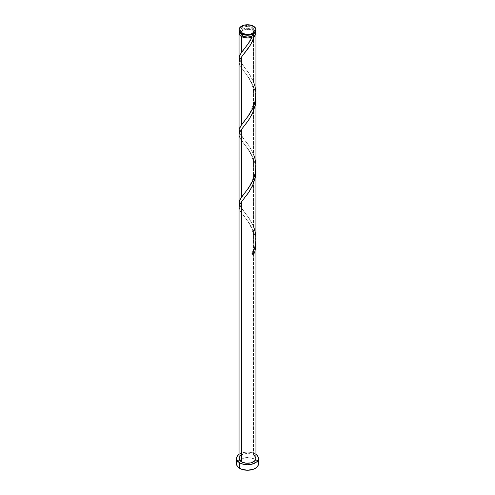 <?xml version="1.0" encoding="UTF-8"?>
<svg xmlns="http://www.w3.org/2000/svg" width="495" height="495" viewBox="0 0 495 495"><rect width="100%" height="100%" fill="white"/><g stroke="black" fill="none" stroke-linecap="round" stroke-linejoin="round"><path stroke-width="0.37" stroke-dasharray="2.48 1.86" d="M253.471 26.922L253.471 26.179L253.471 26.922L249.146 25.591L244.27 25.87L240.477 27.664L239.06 30.368A8.44 4.876 0 0 1 244.27 25.87A8.44 4.876 0 0 1 253.471 26.922A8.44 4.876 0 0 1 255.94 30.368L255.302 28.506L253.471 26.922M254.251 33.301A6.757 3.898 0 0 0 254.257 33.128A6.757 3.898 0 0 0 252.277 30.368L252.277 27.615A6.757 3.898 180 0 1 254.257 30.368A6.757 3.898 180 0 1 250.086 33.976A6.757 3.898 180 0 1 242.723 33.128L242.723 34.39L242.723 33.128L240.873 31.129L240.873 29.607L241.882 28.203L243.75 27.126L246.182 26.544L250.086 26.767L253.118 28.203L254.127 29.607L254.127 31.129L253.118 32.54L250.086 33.976L246.182 34.198L242.723 33.128A6.757 3.898 180 0 1 240.743 30.368A6.757 3.898 180 0 1 244.914 26.767A6.757 3.898 180 0 1 252.277 27.615L252.277 30.368L248.818 29.304L243.75 29.886L241.263 31.637L240.873 33.889M258.477 463.914A10.977 6.336 0 0 0 255.649 459.669A10.977 6.336 0 0 0 255.259 459.434L255.259 453.915A10.977 6.336 180 0 1 255.94 454.348L255.259 453.915L255.259 459.434A10.977 6.336 0 0 0 239.351 459.669A10.977 6.336 0 0 0 236.523 463.914M255.853 168.739L254.814 162.682L253.471 158.66L255.129 163.975L255.853 168.739M255.94 239.351L255.284 232.446L253.471 226.425L253.471 158.66L253.471 226.425L249.554 218.92L241.207 207.881L239.531 204.992M255.859 241.189L254.814 235.063L253.471 231.041L255.129 236.344L255.859 241.189M255.94 458.401A8.44 4.876 0 0 0 253.471 454.954L253.471 231.041L253.471 454.954A8.44 4.876 0 0 0 244.27 453.896A8.44 4.876 0 0 0 239.06 458.401M255.934 93.512L255.302 87.764L253.471 81.663L253.471 29.681A8.44 4.876 180 0 1 255.599 31.748M255.934 165.893L255.302 160.145L253.471 154.044L253.471 86.279L255.129 91.594L255.859 96.463L254.814 90.3L253.471 86.279L253.471 154.044L249.554 146.539L241.207 135.5L239.531 132.611M239.401 31.748A8.44 4.876 180 0 1 253.471 29.681L253.471 81.663L249.554 74.157L241.207 63.119L239.531 60.229M239.06 62.58L240.477 66.658L249.146 78.154L253.471 86.279L250.055 79.577L239.722 65.29L239.159 61.553L241.529 56.981M239.06 134.962L240.477 139.039L249.146 150.536L253.471 158.66L250.055 151.959L239.722 137.672L239.159 133.935L241.529 129.362M239.06 207.343L240.477 211.421L248.738 222.311L252.858 229.587M254.127 33.889L254.127 32.367L252.277 30.368A6.757 3.898 0 0 0 244.914 29.527A6.757 3.898 0 0 0 240.743 33.128A6.757 3.898 0 0 0 240.749 33.301M239.221 32.175L241.529 29.681L244.27 28.623L247.5 28.252L252.19 29.075L254.399 30.319L255.637 31.822M239.06 454.348A10.977 6.336 180 0 1 255.259 453.915L251.701 452.541L247.5 452.065L243.299 452.541L239.06 454.348M240.477 455.691L244.27 453.896L247.5 453.525L250.73 453.896L254.523 455.691M257.641 461.489L256.627 460.393L253.595 458.642L247.5 457.578L241.405 458.642L238.373 460.393L237.359 461.489M252.883 252.803A1.689 0.978 180 0 0 251.868 253.415A1.689 0.978 180 0 0 252.165 254.337L251.924 253.322L253.081 252.772M253.471 231.041L250.055 224.34L239.722 210.053L239.159 206.316L241.529 201.743M239.549 60.272L241.622 63.688L248.793 73.019L253.471 81.663M239.549 132.654L241.622 136.069L248.793 145.4L253.471 154.044M239.549 205.035L241.622 208.451L248.793 217.781L253.471 226.425M254.257 33.128L254.257 30.368M240.743 33.128L240.743 30.368M243.2 215.09C246.405 218.716 249.22 223.189 251.652 228.529L253.31 233.541L253.985 245.334L251.825 253.502M244.728 197.709C240.075 204.367 238.553 204.02 244.734 212.367M243.2 142.708C247.215 147.918 250.668 151.909 253.31 161.16L253.985 172.953L252.784 178.398L250.804 183.453C247.246 189.758 244.709 193.607 243.194 194.993M244.728 125.322C240.075 131.986 238.553 131.639 244.734 139.986M243.2 70.327C247.215 75.537 250.668 79.528 253.31 88.778L253.985 100.572L252.784 106.017L250.804 111.072C247.246 117.377 244.709 121.225 243.194 122.612M244.728 52.94C240.075 59.604 238.553 59.258 244.734 67.605M251.825 36.358C248.966 42.465 246.089 47.087 243.194 50.23"/><path stroke-width="0.74" d="M255.94 29.626L254.523 32.33L250.73 34.13L245.854 34.403L241.529 33.072A8.44 4.876 180 0 1 239.06 29.626A8.44 4.876 180 0 1 244.27 25.121A8.44 4.876 180 0 1 253.471 26.179A8.44 4.876 180 0 1 255.94 29.626L255.302 27.757L252.19 25.573L249.146 24.843L244.27 25.121L240.477 26.916L239.221 28.673L239.221 30.572L241.529 33.072L241.529 33.815A8.44 4.876 0 0 1 239.06 30.368L239.698 32.237L241.529 33.815A8.44 4.876 0 0 0 250.73 34.873A8.44 4.876 0 0 0 255.94 30.368L255.94 29.626A8.44 4.876 180 0 1 250.73 34.13A8.44 4.876 180 0 1 241.529 33.072L241.529 33.815L244.27 34.873L247.5 35.244L250.73 34.873L254.523 33.078L255.94 30.368M240.743 33.128L241.263 34.619L242.723 35.888L242.723 34.39L242.723 35.888A6.757 3.898 0 0 0 252.277 35.888A6.757 3.898 0 0 0 254.251 33.301M237.359 461.489L236.523 463.914A10.977 6.336 0 0 0 239.741 468.394L239.741 462.881L243.299 464.254L247.5 464.737L251.701 464.254L256.627 461.922L257.641 460.826L258.477 458.401L257.641 455.975L255.94 454.348A10.977 6.336 180 0 1 258.477 458.401A10.977 6.336 180 0 1 251.701 464.254A10.977 6.336 180 0 1 239.741 462.881L239.741 468.394A10.977 6.336 0 0 0 251.701 469.767A10.977 6.336 0 0 0 258.477 463.914L257.641 461.489M255.853 168.739L255.581 175.96L253.124 184.48L248.917 192.116L241.529 201.743L241.529 461.847A8.44 4.876 0 0 0 250.73 462.899A8.44 4.876 0 0 0 255.94 458.401L254.523 461.105L250.73 462.899L245.854 463.178L241.529 461.847L241.529 201.743L239.698 204.683L239.06 207.343L239.06 458.401A8.44 4.876 0 0 0 241.529 461.847L239.221 459.348L239.221 457.448L240.477 455.691M255.94 171.152L255.903 240.558L254.727 247.692L252.165 254.337A8.44 4.876 180 0 0 254.541 252.964L252.165 254.337C256.67 245.266 257.109 235.967 253.471 226.425M255.859 241.189L255.698 247.494L254.541 252.964L255.748 247.054L255.859 241.226M255.94 243.299L255.94 243.998M251.54 38.393L252.165 37.193A8.44 4.876 180 0 1 241.529 36.574L241.529 52.365L247.741 44.414L251.54 38.393M239.698 133.007L239.147 129.362L241.529 124.746L241.529 56.981L248.02 48.64L251.027 43.944L254.541 35.819L255.698 34.297L255.599 31.748A8.44 4.876 180 0 1 255.94 33.128A8.44 4.876 180 0 1 254.541 35.819L252.636 40.825L250.167 45.404L241.529 56.981L241.529 124.746L248.329 115.972L252.858 108.102L255.302 100.547L255.934 93.512M255.853 96.358L255.581 103.579L253.124 112.099L248.917 119.734L241.529 129.362L241.529 197.128L248.329 188.354L252.858 180.483L255.302 172.928L255.934 165.893M255.94 98.771L255.94 166.537M239.698 60.625L239.147 56.981L241.529 52.365L241.529 36.574A8.44 4.876 180 0 1 239.06 33.128A8.44 4.876 180 0 1 239.401 31.748M240.749 33.301A6.757 3.898 0 0 0 242.723 35.888L244.914 36.729L247.5 37.026L250.086 36.729L252.277 35.888L251.782 36.525L252.165 37.193L248.1 37.991L243.88 37.533L240.477 35.838L239.06 33.128L239.066 57.705M241.529 56.981L239.698 59.92L239.066 62.252L239.066 130.086M239.066 62.252L239.06 62.58M239.698 205.388L239.147 201.743L241.529 197.128L241.529 129.362L239.698 132.301L239.066 134.634M239.06 134.962L239.066 202.467M252.858 229.587L253.471 231.041M239.066 207.015L239.06 207.343M239.549 60.272L239.122 57.142L240.063 54.592L249.307 42.149L252.165 37.193L251.825 36.358L252.277 35.888L254.541 35.819L252.277 35.888L253.737 34.619L254.257 33.128M239.06 33.128L239.698 31.265M239.741 462.881A10.977 6.336 180 0 1 236.523 458.401A10.977 6.336 180 0 1 239.06 454.348L237.359 455.975L236.523 458.401L237.359 460.826L239.741 462.881M254.523 455.691L255.94 458.401L255.94 243.534M236.523 458.401L236.523 463.914L237.359 466.339L238.373 467.435L241.405 469.18L247.5 470.25L253.595 469.18L256.627 467.435L257.641 466.339L258.477 463.914L258.477 458.401M252.784 252.827L254.541 252.964A1.689 0.978 180 0 0 252.883 252.803M241.529 201.743L248.02 193.403L252.382 186.126L255.278 177.662L255.859 168.845M241.529 129.362L248.02 121.021L252.382 113.745L255.278 105.28L255.859 96.463M253.471 81.663L254.937 86.173L255.878 92.138L255.686 98.183L254.393 104.068L252.165 109.574L249.307 114.531L240.063 126.974L239.122 129.523L239.549 132.654M253.471 154.044L254.937 158.555L255.878 164.519L255.686 170.565L254.393 176.449L252.165 181.956L249.307 186.912L240.063 199.355L239.122 201.904L239.549 205.035M255.94 33.128L255.94 94.155M239.06 30.368L239.06 29.626"/></g></svg>
